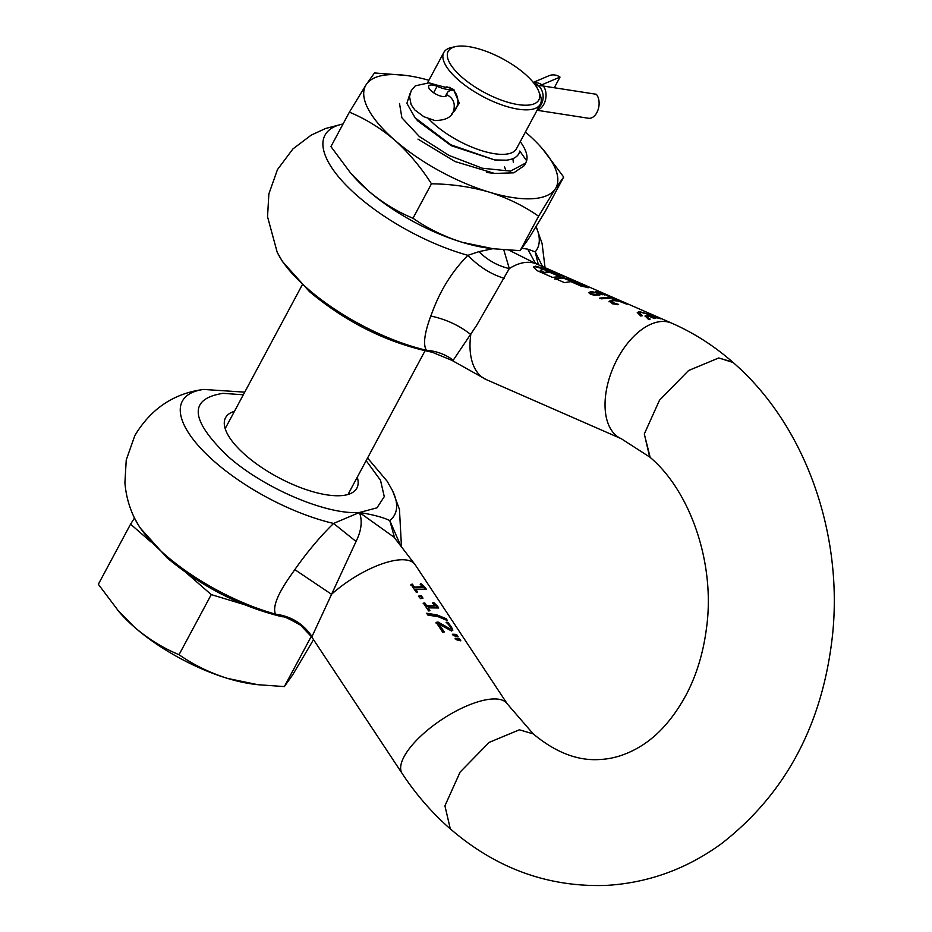 <?xml version="1.0" encoding="UTF-8"?>
<svg xmlns="http://www.w3.org/2000/svg" width="932" height="932" viewBox="0 0 932 932"><rect width="100%" height="100%" fill="white"/><g stroke="black" fill="none" stroke-linecap="round" stroke-linejoin="round"><path stroke-width="1.4" d="M433.625 92.757L437.061 86.35A26.55 9.879 28.2 0 0 448.141 89.612A26.55 9.879 -151.8 0 0 452.94 89.915A13.269 10.485 -92.9 0 0 446.44 87.515L436.316 84.94A13.269 3.215 -67.5 0 1 436.432 84.998A13.269 3.215 112.5 0 1 437.061 86.35A10.124 3.763 -151.8 0 0 432.844 85.103A10.124 3.763 -151.8 0 0 428.755 86.024A10.124 3.763 -151.8 0 0 432.506 91.953A10.124 3.763 -151.8 0 0 442.502 96.497A10.124 3.763 -151.8 0 0 446.591 95.588A10.124 3.763 -151.8 0 0 446.766 94.819A26.55 9.879 28.2 0 1 447.232 92.816L445.263 96.485M535.83 85.872L538.463 85.732A26.55 9.879 28.2 0 1 543.263 86.035L596.34 94.283A13.269 8.458 98.8 0 1 598.099 109.673A13.269 8.458 98.8 0 1 588.476 118.259L537.065 110.267M454.199 90.055L453.162 90.113A26.55 9.879 28.2 0 0 447.232 92.816M554.295 87.748L560.015 77.088L541.853 84.8A26.55 9.879 -151.8 0 1 538.253 85.546L535.702 85.674M454 89.868L452.824 90.124M533.267 82.424L549.006 75.725A13.269 11.801 67 0 1 560.015 77.088M410.068 93.456L406.876 103.312L415.043 117.747L450.82 144.786L494.694 159.955L506.484 160.176C514.254 159.244 518.693 156.18 519.8 151.019L526.638 160.793A69.679 25.945 -151.8 0 0 520.242 141.641M428.755 118.912A54.755 20.387 28.2 0 0 504.212 154.316A54.755 20.387 28.2 0 0 516.445 148.736L540.315 104.221A54.755 20.387 28.2 0 0 540.117 94.843L538.661 91.126A51.435 19.153 28.2 0 0 524.996 74.012A51.435 19.153 28.2 0 0 455.62 46.6A51.435 19.153 28.2 0 0 462.027 77.251A51.435 19.153 28.2 0 0 516.421 104.314A51.435 19.153 28.2 0 0 538.661 91.126M525.613 163.228L524.355 165.581L513.788 172.828L494.577 173.434L455.002 161.527L417.99 139.124M399.513 103.487L401.89 117.793L419.365 136.55L449.038 155.446L482.357 168.226L510.515 171.127L525.73 163.007L526.638 160.793M455.62 46.6L451.717 47.439A54.755 20.387 28.2 0 0 443.807 52.472A54.755 20.387 28.2 0 0 458.544 80.07A54.755 20.387 28.2 0 0 528.083 109.801A54.755 20.387 28.2 0 0 540.315 104.221M451.356 114.485L459.301 103.231L453.523 89.425L447.022 86.862L444.646 87.398M415.043 117.747L417.757 120.904L451.146 145.648L494.694 159.955M186.598 573.075L211.261 594.604L243.753 604.437M134.488 518.052L130.573 524.168L150.844 541.853M313.525 639.632L292.543 675.059L284.365 686.581L311.323 636.311M117.525 610.017L134.534 627.236A106.19 39.528 28.2 0 1 119.238 612.021L98.349 584.271L130.573 524.168M179.037 654.695C193.541 664.866 209.712 672.764 227.536 678.403A106.19 39.528 28.2 0 1 134.534 627.236C148.386 639.037 163.216 648.183 179.037 654.695L211.261 594.604M257.873 684.705L253.865 684.204A106.19 39.528 28.2 0 1 227.536 678.403L257.873 684.705L284.365 686.581M504.492 166.781L505.843 170.44M512.856 158.661L513.334 162.261M525.403 132.029A108.007 40.204 -151.8 0 1 526.883 133.311A108.007 40.204 -151.8 0 1 542.436 148.794L563.685 177.022L555.379 188.742L538.603 216.236C523.842 205.902 507.392 197.864 489.265 192.132C470.893 186.819 451.624 184.047 431.458 183.802C420.786 167.073 408.519 152.51 394.655 140.091C380.559 128.103 365.472 118.795 349.383 112.166L366.16 84.672L374.466 72.952L405.502 75.376A108.007 40.204 -151.8 0 1 428.895 80.28M563.685 177.022L545.22 211.459L528.444 238.953L520.138 250.661L538.603 216.236M431.458 183.802L412.993 218.239C427.753 228.573 444.203 236.612 462.33 242.343L493.191 248.751L520.138 250.661M349.383 112.166L330.93 146.592L350.42 172.793L367.732 190.303C381.817 202.302 396.904 211.611 412.993 218.239M350.42 172.793L352.18 174.82A108.007 40.204 28.2 0 0 367.732 190.303A108.007 40.204 28.2 0 0 462.33 242.343A108.007 40.204 28.2 0 0 489.114 248.25L493.191 248.751M542.436 148.794A108.007 40.204 -151.8 0 1 553.561 164.789A108.007 40.204 -151.8 0 1 555.379 188.742A108.007 40.204 -151.8 0 1 489.265 192.132A108.007 40.204 -151.8 0 1 394.655 140.091A108.007 40.204 -151.8 0 1 367.977 108.613A108.007 40.204 -151.8 0 1 366.16 84.672A108.007 40.204 -151.8 0 1 405.502 75.376M434.848 605.462L426.728 605.8L424.794 602.888L423.443 603.144L428.627 610.973L429.978 610.716L428.091 607.862L438.716 607.979L437.609 606.313L433.928 602.689L432.926 602.55L434.545 606.033L426.425 606.359L424.491 603.447L423.14 603.715M429.372 610.821L428.091 607.862M444.016 626.537L437.737 622.588L435.873 622.937M443.655 632.082L439.042 624.091L451.472 630.976L452.824 630.044L451.274 626.712L447.919 622.459L446.381 622.18L449.946 626.292L450.808 628.18L449.946 628.785L438.04 622.017L436.176 622.366L442.723 632.269L444.261 631.978L439.042 624.091M446.312 619.966L436.689 615.469L427.066 613.862M422.452 586.729L414.332 587.067L412.398 584.154L411.047 584.411L416.231 592.239L417.583 591.983L415.695 589.129L426.32 589.245L425.213 587.579L421.532 583.956L420.518 583.816L422.149 587.3L414.018 587.626L412.095 584.713L410.744 584.981M416.977 592.088L415.695 589.129M427.87 615.073L438.215 616.739L447.407 620.561L446.183 618.72L436.992 614.91L426.658 613.244L427.87 615.073M312.034 636.486L356.047 541.469C361.418 530.658 362.56 521 359.461 512.483L376.959 507.835L384.275 496.663L380.512 480.271L366.148 460.641M420.472 598.647L422.977 598.193L421.264 595.618L418.759 596.072L420.472 598.647M450.808 628.18L449.643 629.356L447.407 628.564L443.341 626.118L443.644 625.547M452.719 630.591L447.616 623.03L446.078 622.751M453.581 635.647L458.136 636.789L456.587 634.436L452.649 634.226L453.581 635.647M455.329 638.28L456.272 639.702L460.827 640.843L459.266 638.49L455.329 638.28M243.322 394.784L222.981 393.339C188.462 398.849 190.046 419.784 227.734 456.167C263.325 488.042 326.48 515.047 359.461 512.483L394.038 537.193L415.171 564.734A63.05 23.137 -33.5 0 0 400.515 559.794A63.05 23.137 -33.5 0 0 331.512 594.29L294.815 569.627L290.598 575.673C277.526 594.15 272.482 606.977 275.488 614.141L283.048 616.937M294.815 569.627C307.106 552.082 320.026 536.692 333.574 523.435L359.461 512.483C372.94 514.627 383.052 517.318 389.786 520.557L400.038 544.218M234.433 411.338A74.49 27.727 28.2 0 0 225.567 417.711A74.49 27.727 28.2 0 0 245.617 455.247A74.49 27.727 28.2 0 0 311.789 491.409A74.49 27.727 28.2 0 0 356.874 488.112A74.49 27.727 28.2 0 0 357.259 477.196M654.264 318.523L655.732 318.441L649.884 315.89L660.73 318.837L647.216 315.063L645.084 315.913L648.544 319.455L650.163 319.094C647.251 317.637 646.668 316.589 648.416 315.96L654.264 318.523M647.169 317.066L648.416 315.96M642.381 315.692L639.69 313.082L641.298 312.465L652.948 315.424L639.422 311.649L637.29 312.511L640.762 316.041L642.381 315.692M614.328 300.663L618.988 301.199L627.073 304.275L618.592 300.745L612.615 299.906L609.26 301.234L612.802 303.902L618.627 304.415L611.905 302.317L612.429 300.989L614.328 300.663M617.182 304.776L611.59 302.888L612.429 300.989M612.615 299.906L612.301 300.477L615.598 300.081M601.42 298.822L612.312 297.984L617.788 300.022L606.487 295.432L610.658 297.261L599.765 298.089L601.42 298.822M600.01 294.827L599.614 294.023L605.299 294.687L596.69 291.611L595.653 291.751L595.839 292.368L590.515 291.728L588.791 292.718L590.62 294.302L594.686 295.293L600.01 294.827M592.95 291.763L588.791 292.718M579.727 283.887L577.817 283.771L563.545 277.515L555.099 278.528L564.442 282.629L570.897 281.639L581.02 286.077L588.768 287.673L567.285 277.911L579.727 283.887L580.088 284.901M548.575 271.864L544.346 272.365L541.748 271.235L541.306 269.767L545.371 269.558L564.687 276.769L549.111 269.942L535.585 266.179L533.453 267.03L536.925 270.571L552.501 277.398L560.947 276.385L547.096 270.315L545.103 270.35L548.575 271.864L548.272 272.424L544.043 272.936L541.445 271.795L541.003 270.327M432.25 352.249L451.997 360.393L453.255 360.171L476.602 325.419L509.303 268.579L503.781 249.834M595.606 291.821L595.723 292.66M604.286 294.896L605.194 294.896M453.255 360.171C445.321 354.323 436.386 351.026 426.425 350.269A120.391 44.818 -151.8 0 1 307.618 288.675A120.391 44.818 -151.8 0 1 277.177 252.199L282.524 261.647L309.529 291.681C346.925 322.833 387.782 343.011 432.11 352.214L426.425 350.269C422.953 344.747 424.41 333.33 430.794 316.018C446.009 319.28 459.348 325.454 470.788 334.553A63.05 35.929 -66.3 0 0 486.224 379.569L621.271 438.716A63.05 35.929 -66.3 0 1 610.46 374.687A63.05 35.929 -66.3 0 1 661.86 321.47A63.05 35.929 -66.3 0 1 671.856 323.218L536.797 264.071A63.05 35.929 -66.3 0 0 526.801 262.335A63.05 35.929 -66.3 0 0 509.303 268.579C497.968 266.004 487.832 260.366 478.897 251.663L492.772 248.704M478.897 251.663L467.887 255.321C452.824 270.641 441.279 288.769 433.229 309.68L430.794 316.018M642.113 312.476L637.232 312.768M654.299 318.523L649.581 316.449L649.884 315.89L645.026 316.181M579.424 284.458L563.243 278.085L554.785 279.099M588.045 287.802L580.38 284.342M547.492 269.954L535.283 266.738L533.395 267.298M559.375 276.396L546.315 270.874M599.567 294.034L599.73 295.199M603.039 294.209L604.996 295.258M595.35 292.31L602.282 293.452L603.33 294.058L602.62 294.186L599.043 293.58L597.866 292.438L597.727 293.37L599.416 294.302M602.317 294.745L603.027 294.629L602.317 294.745M610.658 297.261L599.462 298.659M611.264 297.879L610.507 297.541M603.33 294.058L602.375 294.652M590.748 293.638L592.321 292.45L596.433 292.823L597.727 294.267L596.783 294.559L591.983 293.988L591.098 292.974L590.748 293.638L594.034 295.153L596.48 295.118L597.191 294.232M597.482 293.673L597.424 294.827M542.552 266.587L535.213 251.861L527.757 249.159L535.504 263.488M522.095 248.308L527.757 249.159M509.012 250.195L536.797 264.071M608.957 301.805L612.312 300.477M611.357 302.166L612.126 301.56M649.86 319.664C646.936 318.196 646.365 317.16 648.113 316.519M641.344 315.913L639.69 313.082M504.177 278.307C490.826 274.229 478.733 266.575 467.887 255.321A120.391 44.818 -151.8 0 1 357.387 195.848A120.391 44.818 28.2 0 1 343.058 123.979M545.057 267.682L542.075 243.427L536.086 226.651A120.391 44.818 -151.8 0 1 535.213 251.861L538.312 264.735M540.269 270.653L541.306 269.767M650.175 457.449L644.303 433.986L659.495 400.212L688.562 370.528L718.782 357.958L733.135 362.525M533.71 734.334L533.209 733.88C555.6 752.497 577.817 761.036 599.847 759.498C612.615 758.928 625.302 755.06 637.896 747.895C656.745 737.259 672.962 719.341 686.546 694.142C696.612 674.745 703.229 652.971 706.398 628.82C715.858 562.893 689.587 490.092 649.674 457.006L644.315 433.974L659.507 400.212L688.562 370.54L718.77 357.97L732.575 362.035C804.654 424.107 843.064 532.056 832.614 634.261C823.003 723.64 786.002 793.4 721.636 843.542C686.768 868.973 648.322 882.93 606.313 885.4C548.272 887.392 496.267 868.542 450.296 828.851L450.843 829.329M533.197 733.892L519.392 729.814L489.195 742.373L460.128 772.046L444.937 805.819L450.296 828.851L444.925 805.819L460.117 772.046L489.195 742.361L519.392 729.803L533.209 733.88L507.311 703.928A63.05 23.137 146.5 0 0 492.655 698.988A63.05 23.137 146.5 0 0 428.033 729.721A63.05 23.137 146.5 0 0 402.17 773.525C416.01 794.46 432.052 812.902 450.284 828.874M312.022 636.649C303.401 623.776 291.227 616.273 275.488 614.141A120.391 44.818 -151.8 0 1 164.987 554.68A120.391 44.818 -151.8 0 1 134.558 518.192C129.164 507.206 125.948 495.393 124.911 482.753L126.239 459.942L134.837 435.582C150.914 408.729 173.841 393.351 203.595 389.436A120.391 44.818 28.2 0 0 214.756 461.853A120.391 44.818 -151.8 0 0 333.574 523.435L356.047 541.469M394.562 537.776L389.786 520.557A120.391 44.818 -151.8 0 0 392.582 490.768L399.455 509.42L401.424 545.931M425.505 589.071L420.216 584.387M450.505 628.739L449.643 629.356L450.505 628.739M432.611 603.121L437.912 607.792M457.251 636.486L456.272 635.007L452.346 634.785M422.359 598.286L420.961 596.189L418.456 596.643M459.942 640.54L458.963 639.061L455.026 638.851M402.17 773.525L311.929 637.22L300.535 625.186C289.141 618.708 282.99 615.889 282.07 616.739L282.07 616.739C239.885 606.359 201.498 586.671 166.91 557.674L139.905 527.64L134.558 518.192M538.463 85.732A13.269 10.485 87.1 0 1 541.375 104.209A13.269 10.485 87.1 0 1 538.335 107.914M453.162 90.113A13.269 10.485 87.1 0 1 456.074 108.59A13.269 10.485 87.1 0 1 452.486 112.679M543.263 86.035A13.269 8.458 98.8 0 1 543.775 104.361A13.269 8.458 98.8 0 1 537.216 109.988M436.316 84.94L429.058 82.843L415.311 85.826L411.257 90.567L409.521 96.567L411.128 104.652L414.822 109.941L423.827 116.698L434.65 120.473C447.954 120.531 454.478 115.545 454.222 105.526A13.269 12.069 179.3 0 0 450.529 97.301A13.269 12.069 179.3 0 0 446.766 94.819L446.055 96.159M538.137 85.744L538.253 85.546A13.269 10.485 -92.9 0 0 534.001 83.332M541.329 85.802L541.853 84.8A13.269 11.801 -113 0 0 533.5 82.715M451.274 626.712L450.972 627.294M449.573 624.405L449.271 624.988M451.671 114.03L452.568 113.984M450.063 87.328L446.44 87.515M425.027 350.816L347.997 494.484M302.201 284.959L225.171 428.627M443.807 52.472L427.613 82.668M486.411 172.432L494.577 173.434M415.171 564.734L507.311 703.928M343.081 123.921L325.629 128.476L311.195 135.117L292.939 148.91L277.468 169.589L268.859 193.949L267.542 216.76L277.177 252.199M451.997 360.393L486.224 379.569M649.581 456.948L621.271 438.716M732.587 362.024C714.017 345.807 693.781 332.864 671.856 323.218M203.595 389.436L244.732 392.151M367.558 458.008L387.246 481.343L392.582 490.768M394.038 537.193L394.842 538.148"/></g></svg>
